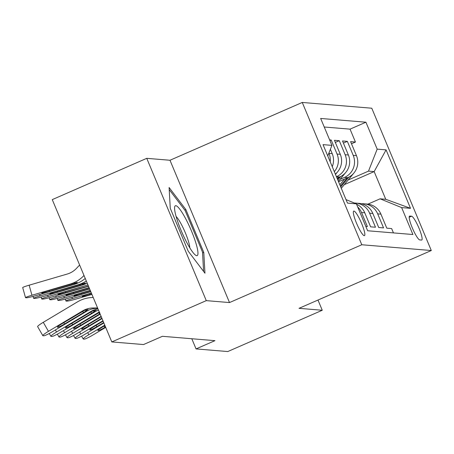 <?xml version="1.0" encoding="UTF-8"?>
<svg xmlns="http://www.w3.org/2000/svg" width="454" height="454" viewBox="0 0 454 454"><rect width="100%" height="100%" fill="white"/><g stroke="black" fill="none" stroke-linecap="round" stroke-linejoin="round"><path stroke-width="0.68" d="M364.239 235.677A13.399 2.293 66.4 0 0 364.454 235.643A13.399 2.293 66.4 0 0 361.435 223.016A13.399 2.293 66.4 0 0 353.938 211.065A13.399 2.293 66.4 0 0 353.723 211.093A13.399 2.293 66.4 0 0 356.742 223.72A13.399 2.293 66.4 0 0 364.239 235.677M146.75 158.333L206.281 300.633L229.514 302.563L169.989 160.256L146.75 158.333L52.267 199.618L111.797 341.924L143.521 344.558L162.418 336.3L214.952 340.659L196.054 348.916L227.777 351.549L322.261 310.258L317.987 300.043M169.989 160.256L302.262 102.451L371.775 108.217L431.3 250.523L361.793 244.757L302.262 102.451M365.828 226.427L367.394 226.557L361.52 212.517L364.755 212.79A16.747 16.429 -85.3 0 0 356.515 204.169M364.755 212.79L370.623 226.824L375.475 227.227L369.601 213.193L372.836 213.459A16.747 16.429 -85.3 0 0 359.103 203.375L355.868 203.108A16.747 16.429 94.7 0 1 369.601 213.193M372.836 213.459L378.71 227.499L383.556 227.902L377.683 213.862A16.747 16.429 -85.3 0 0 363.949 203.778A16.747 16.429 -85.3 0 0 361.515 203.761M338.536 181.702L347.781 177.662A16.747 16.429 -85.3 0 0 356.464 155.671L350.59 141.631L355.442 142.034L351.481 143.765M340.029 179.364L344.546 177.389A16.747 16.429 -85.3 0 0 353.229 155.399L347.355 141.364L343.4 143.089M347.355 141.364L342.509 140.961L348.383 154.996A16.747 16.429 -85.3 0 1 339.7 176.992L337.05 178.15M335.341 174.058A16.747 16.429 -85.3 0 0 340.296 154.326L334.428 140.292L339.274 140.689L335.319 142.42M329.627 139.889L331.193 140.019L329.916 140.581M411.568 216.218L409.786 216.07A12.979 2.225 66.4 0 0 409.576 216.098A12.979 2.225 66.4 0 0 412.499 228.334A12.979 2.225 66.4 0 0 419.763 239.911L421.539 240.058A12.979 2.225 66.4 0 0 421.749 240.03A12.979 2.225 66.4 0 0 418.826 227.794A12.979 2.225 66.4 0 0 411.568 216.218L409.196 217.25M346.033 199.629L356.379 203.84L367.644 230.763L412.902 234.519L401.642 207.597L380.089 198.818L367.933 204.13M356.379 203.84L347.486 203.103L323.032 144.639L331.925 145.376L320.66 118.454L365.924 122.211L377.183 149.133L386.076 149.871L410.529 208.335L401.642 207.597M336.454 176.725L339.7 176.992M355.442 142.034L350.051 129.146L324.241 127.007M328.872 153.117L328.985 153.39A16.747 16.429 94.7 0 1 330.2 161.766M332.254 166.68A16.747 16.429 -85.3 0 0 332.214 153.656L330.387 149.281M331.193 140.019L337.067 154.059A16.747 16.429 94.7 0 1 334.326 171.635M339.274 140.689L345.148 154.729A16.747 16.429 94.7 0 1 336.465 176.719M393.453 232.902L391.637 228.572L386.791 228.169L380.917 214.129A16.747 16.429 -85.3 0 0 367.184 204.05L363.949 203.778M380.089 198.818L385.747 199.289L374.158 171.595L368.506 171.124L377.183 149.133M344.291 184.647L374.158 171.595L386.076 149.871M348.116 180.034L368.506 171.124M206.281 300.633L111.797 341.924M229.514 302.563L361.793 244.757M431.3 250.523L299.021 308.328L322.261 310.258M191.798 338.741L196.054 348.916M350.051 129.146L365.924 122.211M354.449 203.057A16.747 16.429 94.7 0 1 355.868 203.108M357.656 206.893A16.747 16.429 94.7 0 1 361.52 212.517M331.925 145.376L327.76 155.932M385.747 199.289L410.529 208.335M188.189 251.136L204.953 273.212L203.784 252.43L185.856 209.572L169.098 187.496L170.261 208.278L188.189 251.136M184.761 210.054L185.856 209.572M202.558 252.969L203.784 252.43M105.708 327.374L92.905 335.024A8.371 0.931 150.2 0 1 84.194 339.132L83.383 339.064A8.371 0.931 150.2 0 1 83.218 338.99A8.371 0.931 150.2 0 1 88.865 334.689L104.789 325.172M105.544 326.976L104.948 327.334A6.697 0.743 -29.8 0 1 97.979 330.62A6.697 0.743 -29.8 0 1 97.848 330.557A6.697 0.743 -29.8 0 1 102.366 327.118L104.953 325.569M91.35 293.046L72.368 298.601A8.371 0.573 164.4 0 0 65.915 300.985A8.371 0.573 164.4 0 0 66.08 301.047L66.886 301.115A8.371 0.573 164.4 0 0 76.408 298.936L91.912 294.396M344.62 179.041L339.836 184.812M353.456 173.553A11.095 10.885 94.7 0 1 353.008 174.126L341.289 188.274M347.191 177.917L340.386 186.129M89.654 293.812L89.903 294.714L91.81 294.152M89.903 294.714A6.697 0.46 -15.6 0 1 82.287 296.456A6.697 0.46 -15.6 0 1 82.157 296.405A6.697 0.46 -15.6 0 1 87.316 294.498L91.453 293.29M340.738 186.957L348.882 177.128M196.043 243.56A27.212 4.659 66.4 0 0 183.291 214.481A27.212 4.659 66.4 0 0 174.591 207.467A27.212 4.659 66.4 0 0 176.487 217.806A27.212 4.659 66.4 0 0 195.373 255.023A27.212 4.659 66.4 0 0 196.043 243.56M189.8 247.816A18.631 3.189 66.4 0 0 188.489 241.454A18.631 3.189 66.4 0 0 176.095 216.45M169.211 189.573L185.141 210.548L202.507 252.072L203.591 271.424M103.87 322.97L84.824 334.354A8.371 0.931 150.2 0 1 76.107 338.463L75.302 338.395A8.371 0.931 150.2 0 1 75.137 338.321A8.371 0.931 150.2 0 1 80.784 334.019L102.945 320.768M103.699 322.573L96.867 326.659A6.697 0.743 -29.8 0 1 89.898 329.945A6.697 0.743 -29.8 0 1 89.761 329.888A6.697 0.743 -29.8 0 1 94.279 326.449L103.115 321.165M102.025 318.572L76.737 333.684A8.371 0.931 150.2 0 1 68.026 337.793L67.22 337.725A8.371 0.931 150.2 0 1 67.05 337.651A8.371 0.931 150.2 0 1 72.697 333.349L101.106 316.37M101.861 318.175L88.785 325.989A6.697 0.743 -29.8 0 1 81.816 329.275A6.697 0.743 -29.8 0 1 81.68 329.218A6.697 0.743 -29.8 0 1 86.198 325.773L101.27 316.767M100.186 314.168L68.656 333.015A8.371 0.931 150.2 0 1 59.945 337.123L59.139 337.055A8.371 0.931 150.2 0 1 58.969 336.981A8.371 0.931 150.2 0 1 64.616 332.68L98.858 312.21L99.386 312.256M99.267 311.972A20.929 20.532 -85.3 0 0 98.858 312.21M100.016 313.771L80.704 325.319A6.697 0.743 -29.8 0 1 73.735 328.605A6.697 0.743 -29.8 0 1 73.599 328.543A6.697 0.743 -29.8 0 1 78.116 325.104L99.732 312.284M98.501 310.144A20.929 20.532 -85.3 0 0 94.818 311.875L60.575 332.345A8.371 0.931 150.2 0 1 51.864 336.454L51.058 336.386A8.371 0.931 150.2 0 1 50.888 336.306A8.371 0.931 150.2 0 1 56.534 332.01L90.777 311.54L96.169 310.196M97.985 308.913A20.929 20.532 -85.3 0 0 90.777 311.54M96.038 310.139L91.453 313.391L72.623 324.65A6.697 0.743 -29.8 0 1 65.648 327.936A6.697 0.743 -29.8 0 1 65.518 327.873A6.697 0.743 -29.8 0 1 70.035 324.434L91.646 311.614M90.215 290.339L64.281 297.932A8.371 0.573 164.4 0 0 57.834 300.315A8.371 0.573 164.4 0 0 57.998 300.378L58.804 300.446A8.371 0.573 164.4 0 0 68.327 298.267L90.783 291.689M345.375 172.883A11.095 10.885 94.7 0 1 344.926 173.456L338.389 181.35M339.11 177.247L337.492 179.199M81.572 293.142L81.822 294.039L90.681 291.445M81.822 294.039A6.697 0.46 -15.6 0 1 74.206 295.787A6.697 0.46 -15.6 0 1 74.076 295.736A6.697 0.46 -15.6 0 1 79.234 293.829L90.318 290.583M337.838 180.034L340.801 176.458M89.086 287.632L56.2 297.256A8.371 0.573 164.4 0 0 49.753 299.646A8.371 0.573 164.4 0 0 49.917 299.708L50.723 299.771A8.371 0.573 164.4 0 0 60.24 297.591L89.654 288.988M337.288 172.214A11.095 10.885 94.7 0 1 336.845 172.787L335.489 174.421M73.486 292.472L73.741 293.369L89.552 288.744M73.741 293.369A6.697 0.46 -15.6 0 1 66.125 295.111A6.697 0.46 -15.6 0 1 65.995 295.066A6.697 0.46 -15.6 0 1 71.153 293.153L89.188 287.876M87.934 284.879A31.4 30.804 94.7 0 1 86.254 285.424L48.118 296.587A8.371 0.573 164.4 0 0 41.672 298.97A8.371 0.573 164.4 0 0 41.83 299.033L42.642 299.101A8.371 0.573 164.4 0 0 52.159 296.922L88.519 286.281M88.417 286.037L87.974 285.208M65.404 291.803L65.654 292.699L88.377 286.048M65.654 292.699A6.697 0.46 -15.6 0 1 58.044 294.442A6.697 0.46 -15.6 0 1 57.913 294.391A6.697 0.46 -15.6 0 1 63.072 292.484L86.254 285.424M86.311 281.003A31.4 30.804 94.7 0 1 78.173 284.754L40.037 295.917A8.371 0.573 164.4 0 0 33.59 298.301A8.371 0.573 164.4 0 0 33.749 298.363L34.561 298.431A8.371 0.573 164.4 0 0 44.078 296.252L82.214 285.089L80.29 285.379L79.893 284.539M87.208 283.137A31.4 30.804 94.7 0 1 82.214 285.089M57.323 291.133L57.573 292.03A6.697 0.46 -15.6 0 1 49.957 293.772A6.697 0.46 -15.6 0 1 49.832 293.721A6.697 0.46 -15.6 0 1 54.991 291.814L85.346 283.018M85.21 282.961C85.71 283.222 84.461 283.915 81.465 285.027M57.573 292.03L80.29 285.379M97.741 308.317L97.088 308.317A20.929 20.532 -85.3 0 0 86.737 311.206L52.494 331.675A8.371 0.931 150.2 0 1 43.783 335.778L42.971 335.716A8.371 0.931 150.2 0 1 42.807 335.637A8.371 0.931 150.2 0 1 48.453 331.341L82.696 310.871L88.082 309.526M93.223 297.518L93.047 297.518A31.4 30.804 -85.3 0 0 77.52 301.848L43.278 322.317L48.453 331.341M97.593 307.971L93.047 307.982A20.929 20.532 -85.3 0 0 82.696 310.871M42.807 335.637L37.631 326.613A8.371 0.931 -29.8 0 1 43.278 322.317M87.951 309.469L83.371 312.721L64.536 323.98A6.697 0.743 -29.8 0 1 57.567 327.266A6.697 0.743 -29.8 0 1 57.437 327.203A6.697 0.743 -29.8 0 1 61.954 323.764L83.564 310.939M79.626 265.022L76.476 268.371A20.929 20.532 94.7 0 1 67.283 274.029L29.147 285.191L31.956 295.248A8.371 0.573 164.4 0 0 25.503 297.631A8.371 0.573 164.4 0 0 25.668 297.693L26.474 297.762A8.371 0.573 164.4 0 0 35.997 295.582L74.133 284.42L72.209 284.709L71.806 283.863M84.001 275.476L83.877 275.601A31.4 30.804 94.7 0 1 70.092 284.085L31.956 295.248M85.25 278.461A31.4 30.804 94.7 0 1 74.133 284.42M49.242 290.458L49.492 291.36A6.697 0.46 -15.6 0 1 41.876 293.102A6.697 0.46 -15.6 0 1 41.745 293.051A6.697 0.46 -15.6 0 1 46.904 291.145L77.259 282.348M77.129 282.286C77.623 282.553 76.374 283.245 73.383 284.357M49.492 291.36L72.209 284.709M25.503 297.631L22.7 287.575A8.371 0.573 -15.6 0 1 29.147 285.191M344.546 177.389L347.781 177.662M353.229 155.399L356.464 155.671M328.985 153.39L332.214 153.656M337.067 154.059L340.296 154.326M345.148 154.729L348.383 154.996M377.683 213.862L380.917 214.129M409.412 216.229L409.786 216.07M87.69 332.64L88.865 334.689M104.199 326.017L104.948 327.334M71.976 297.194L72.368 298.601M79.609 331.97L80.784 334.019M96.117 325.348L96.867 326.659M71.522 331.301L72.697 333.349M88.031 324.678L88.785 325.989M63.441 330.631L64.616 332.68M79.949 324.008L80.704 325.319M99.54 314.06L99.029 312.658M55.36 329.962L56.534 332.01M93.95 311.802L94.818 311.875M71.868 323.339L72.623 324.65M91.453 313.391L90.948 311.989M63.889 296.524L64.281 297.932M55.808 295.855L56.2 297.256M47.727 295.185L48.118 296.587M39.646 294.515L40.037 295.917M78.922 284.817L78.173 284.754M85.868 311.132L86.737 311.206M93.047 307.982L97.088 308.317M63.787 322.669L64.536 323.98M83.371 312.721L82.866 311.319M70.841 284.147L70.092 284.085M81.601 336.176L83.218 338.99M65.915 300.985L65.387 299.084M73.52 335.5L75.137 338.321M65.438 334.831L67.05 337.651M57.357 334.161L58.969 336.981M49.27 333.491L50.888 336.306M57.834 300.315L57.306 298.414M49.753 299.646L49.225 297.745M41.672 298.97L41.138 297.075M33.59 298.301L33.057 296.4"/></g></svg>
